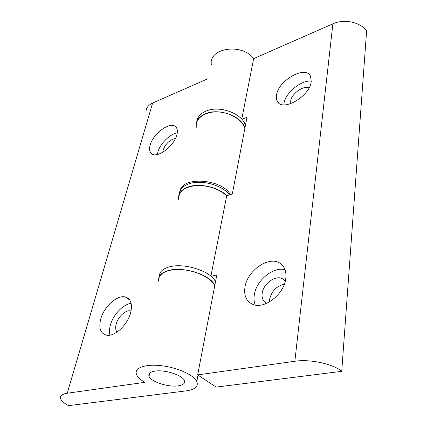 <?xml version="1.0" encoding="UTF-8"?>
<svg xmlns="http://www.w3.org/2000/svg" width="427" height="427" viewBox="0 0 427 427"><rect width="100%" height="100%" fill="white"/><g stroke="black" fill="none" stroke-linecap="round" stroke-linejoin="round"><path stroke-width="0.64" d="M309.009 87.973C303.586 85.053 291.395 93.828 290.68 101.06L290.803 103.681M311.219 81.52C310.125 96.134 282.679 112.104 277.491 101.605C276.429 99.897 276.104 97.778 276.509 95.242C278.089 80.495 305.828 64.691 310.568 76.348L311.219 81.52M311.262 81.125C301.12 79.865 285.161 93.129 283.944 103.649L283.811 104.855M285.241 281.276L282.871 278.98C276.141 274.444 263.267 283.48 262.167 293.36C261.591 298.195 263.091 301.521 266.667 303.341M284.329 284.233C276.482 286.069 271.556 291.161 269.544 299.503L269.421 301.937M285.796 278.372C284.382 293.995 264.51 309.57 252.933 304.424C246.464 301.547 243.801 295.852 244.938 287.344C247.084 270.563 269.159 255.293 280.213 263.4C284.644 266.517 286.501 271.508 285.796 278.372M285.028 269.699C273.125 266.427 256.109 280.576 254.278 295.02C253.713 298.74 254.038 302.081 255.239 305.049M211.37 64.776C208.323 48 242.05 42.636 253.638 58.643L241.751 119.165M253.638 58.643L332.889 23.811C344.162 18.564 360.601 22.081 366.606 31.027L341.723 371.335L216.153 387.108L197.68 374.906L294.854 361.258C309.97 358.899 333.028 363.857 341.723 371.335M241.863 119.288L246.977 117.318L232.299 194.023L226.7 195.785L210.906 276.184M226.7 195.785C218.56 188.611 208.195 185.222 195.603 185.622C183.823 187.191 178.24 191.739 178.849 199.276M211.039 276.301L216.815 274.924L197.68 374.906M214.802 285.449C210.863 275.079 183.498 266.122 168.51 270.494C160.963 272.661 157.728 276.274 158.801 281.345L158.913 281.74M215.491 281.841C211.578 271.423 184.309 262.472 169.359 266.891C162.724 268.764 159.41 271.866 159.42 276.194M131.052 310.973L130.79 310.904C125.917 309.538 118.007 316.679 116.187 324.045C115.306 327.482 115.578 330.156 117.003 332.067M100.735 319.012C103.996 306.591 117.377 294.593 125.437 296.989C130.79 298.767 132.551 303.912 130.715 312.425C127.897 324.44 114.975 336.732 106.819 335.254C100.521 333.717 98.493 328.304 100.735 319.012M131.142 303.362C123.093 304.237 113.059 314.822 110.347 325.273C109.344 328.987 109.205 332.281 109.926 335.147M175.508 138.38C169.77 139.773 165.628 143.685 163.087 150.123L162.788 152.258M150.128 145.191C152.935 133.731 170.229 121.065 175.646 126.744C177.37 128.383 177.792 131.004 176.911 134.601C174.446 145.933 157.184 158.833 151.633 153.704C149.557 152.012 149.055 149.178 150.128 145.191M177.269 132.808C169.834 134.062 159.922 143.952 157.857 152.135L157.403 154.483M178.192 385.864C183.311 385.079 185.355 383.281 184.331 380.462C182.436 375.114 164.496 369.392 154.836 371.132C150.069 371.976 148.132 373.7 149.018 376.304C150.79 381.722 168.313 387.412 178.192 385.864M214.738 285.764C211.717 278.271 196.543 270.713 181.902 269.677C167.224 268.551 156.976 274.107 158.999 281.372M186.14 390.876C195.096 389.573 198.651 386.451 196.81 381.508C193.869 374.97 177.232 367.466 161.107 365.672C144.945 363.799 133.87 368.042 136.507 374.42C137.601 377.089 140.392 379.726 144.876 382.325L67.231 393.235C62.182 394.03 59.929 395.744 60.485 398.364C61.178 400.702 63.858 403.131 68.523 405.65L186.14 390.876M208.002 78.696L152.615 103.04C148.334 105.042 146.13 107.978 145.991 111.863M244.842 128.474C242.632 119.928 229.886 112.173 217.188 111.922C204.469 111.575 195.086 118.679 196.313 127.049M180.119 190.666C182.542 176.084 222.259 178.982 230.383 194.627M244.911 128.105C242.061 116.272 218.843 107.705 205.44 113.742C198.683 116.742 195.582 121.172 196.142 127.027L196.212 127.481M245.424 125.431C242.589 113.582 219.441 105.026 206.065 111.079C200.482 113.497 197.375 117.041 196.746 121.716M226.854 195.737C218.747 187.218 199.489 182.831 188.195 186.941C181.059 189.604 177.883 193.703 178.667 199.249L178.753 199.681M229.438 194.925C222.819 185.169 201.282 179.249 188.921 183.861C182.873 186.06 179.655 189.433 179.26 193.975M332.889 23.811L294.854 361.258M67.231 393.235L152.615 103.04M278.836 103.115L277.491 101.605M282.77 265.695L280.213 263.4M284.82 280.694L282.871 278.98M129.696 299.957L125.437 296.989M196.81 381.508L198.027 375.136M149.018 376.304L149.765 373.075"/></g></svg>
